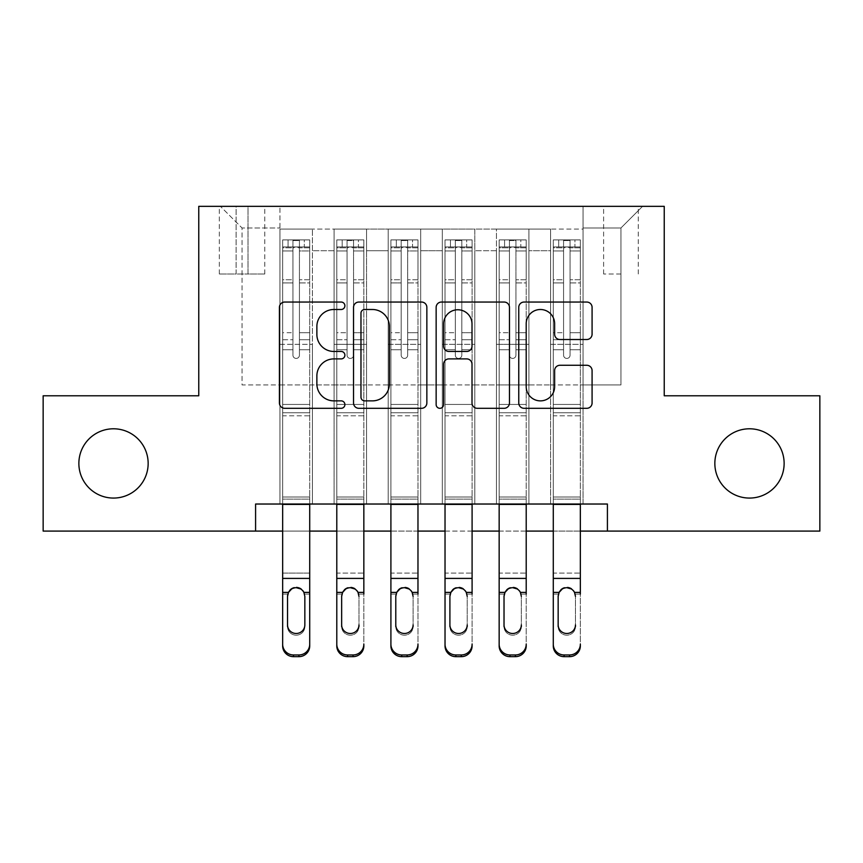 <?xml version="1.0" encoding="UTF-8"?>
<svg xmlns="http://www.w3.org/2000/svg" width="863" height="863" viewBox="0 0 863 863"><rect width="100%" height="100%" fill="white"/><g stroke="black" fill="none" stroke-linecap="round" stroke-linejoin="round"><path stroke-width="0.65" stroke-dasharray="4.32 3.24" d="M344.898 305.772A3.722 3.722 0 0 0 341.187 302.05L284.736 302.05A5.307 5.307 0 0 0 279.418 307.368L279.418 402.999A5.307 5.307 0 0 0 284.736 408.307L341.187 408.307A3.722 3.722 0 0 0 344.898 404.596A3.722 3.722 0 0 0 341.187 400.874L333.873 400.874A17.001 17.001 0 0 1 316.872 383.873L316.872 375.901A17.001 17.001 0 0 1 333.873 358.9L341.187 358.9A3.722 3.722 0 0 0 344.898 355.178A3.722 3.722 0 0 0 341.187 351.468L333.873 351.468A17.001 17.001 0 0 1 316.872 334.466L316.872 326.494A17.001 17.001 0 0 1 333.873 309.493L341.187 309.493A3.722 3.722 0 0 0 344.898 305.772M714.844 463.431A34.639 34.639 0 0 0 749.483 498.07A34.639 34.639 0 0 0 784.133 463.431A34.639 34.639 0 0 0 749.483 428.792A34.639 34.639 0 0 0 714.844 463.431M78.867 463.431A34.639 34.639 0 0 0 113.517 498.07A34.639 34.639 0 0 0 148.156 463.431A34.639 34.639 0 0 0 113.517 428.792A34.639 34.639 0 0 0 78.867 463.431M620.939 206.343L603.615 206.343L620.939 206.343M620.939 273.992L603.615 273.992L620.939 273.992M583.054 504.024L583.054 229.073L279.946 229.073L279.946 504.024L312.428 504.024L279.946 504.024L312.428 504.024L279.946 504.024L279.946 229.073L312.428 229.073L312.428 504.024L312.428 229.073L312.428 384.952L334.078 384.952L312.428 384.952L312.428 229.073L279.946 229.073L583.054 229.073L583.054 504.024L550.572 504.024L550.572 229.073L496.452 229.073L496.452 504.024L496.452 229.073L528.922 229.073L528.922 504.024L528.922 229.073L528.922 384.952L528.922 229.073L550.572 229.073L550.572 504.024L583.054 504.024L550.572 504.024L583.054 504.024L583.054 227.983L583.054 384.952L620.939 384.952L620.939 227.983L583.054 227.983L620.939 227.983L620.939 384.952L583.054 384.952L583.054 344.359L583.054 504.024M496.452 504.024L528.922 504.024L496.452 504.024L528.922 504.024L496.452 504.024L496.452 344.359L496.452 384.952L474.801 384.952L474.801 250.723L474.801 384.952L496.452 384.952L496.452 250.723L496.452 384.952L550.572 384.952L528.922 384.952L528.922 344.359L528.922 384.952L496.452 384.952L496.452 344.359L528.922 344.359L528.922 504.024L528.922 344.359L496.452 344.359L496.452 504.024M474.801 504.024L474.801 229.073L442.32 229.073L442.32 504.024L442.32 229.073L474.801 229.073L474.801 504.024L442.32 504.024L474.801 504.024L442.32 504.024L474.801 504.024L474.801 344.359L474.801 504.024M420.68 504.024L420.68 229.073L388.199 229.073L388.199 504.024L388.199 229.073L420.68 229.073L420.68 504.024L388.199 504.024L420.68 504.024L388.199 504.024L420.68 504.024L420.68 250.723L420.68 384.952L442.32 384.952L420.68 384.952L420.68 344.359L420.68 504.024M366.548 504.024L366.548 229.073L334.078 229.073L334.078 504.024L334.078 229.073L366.548 229.073L366.548 504.024L334.078 504.024L366.548 504.024L334.078 504.024L366.548 504.024L366.548 344.359L366.548 504.024M550.572 250.723L550.572 384.952L550.572 229.073L550.572 250.723L528.922 250.723L550.572 250.723M442.32 250.723L442.32 384.952L442.32 229.073L420.68 229.073L420.68 250.723L420.68 229.073L442.32 229.073L442.32 250.723L420.68 250.723L442.32 250.723M366.548 250.723L366.548 384.952L366.548 229.073L366.548 250.723L388.199 250.723L388.199 384.952L366.548 384.952L388.199 384.952L388.199 229.073L366.548 229.073L388.199 229.073L388.199 250.723L366.548 250.723M255.588 531.09L255.588 504.024L255.588 531.09L255.588 504.024L607.412 504.024L255.588 504.024L607.412 504.024L607.412 531.09L43.15 531.09L43.15 395.783L198.76 395.783L198.76 206.343L664.24 206.343L664.24 395.783L819.85 395.783L819.85 531.09L607.412 531.09L607.412 504.024L607.412 531.09M236.106 206.343L219.331 206.343L236.106 206.343L236.106 273.992L219.331 273.992L248.015 273.992L236.106 273.992L236.106 206.343M248.015 206.343L264.79 206.343L248.015 206.343L248.015 273.992L264.79 273.992L248.015 273.992L248.015 206.343M583.054 206.343L279.946 206.343L642.59 206.343L583.054 206.343L583.054 229.073L583.054 206.343M279.946 206.343L220.41 206.343L279.946 206.343L279.946 384.952L242.061 384.952L242.061 227.983L279.946 227.983L242.061 227.983L220.41 206.343L242.061 227.983L242.061 384.952L279.946 384.952L279.946 206.343M334.078 250.723L334.078 384.952L334.078 229.073L312.428 229.073L334.078 229.073L334.078 250.723L312.428 250.723L334.078 250.723M496.452 229.073L474.801 229.073L474.801 250.723L474.801 229.073L496.452 229.073L496.452 250.723L496.452 229.073M282.654 531.09L309.72 531.09M336.786 531.09L363.841 531.09M390.907 531.09L417.972 531.09M445.028 531.09L472.093 531.09M499.159 531.09L526.214 531.09M553.28 531.09L580.346 531.09M442.32 384.952L474.801 384.952L442.32 384.952L442.32 344.359L442.32 384.952M388.199 384.952L420.68 384.952L388.199 384.952L388.199 344.359L388.199 384.952M334.078 384.952L366.548 384.952L366.548 344.359L366.548 384.952L334.078 384.952L334.078 344.359L366.548 344.359L334.078 344.359L334.078 504.024L334.078 384.952M279.946 384.952L312.428 384.952L312.428 344.359L312.428 504.024L312.428 344.359L312.428 384.952L279.946 384.952L279.946 344.359L312.428 344.359L279.946 344.359L279.946 504.024L279.946 384.952M550.572 384.952L583.054 384.952L550.572 384.952L550.572 344.359L550.572 384.952M279.946 344.359L312.428 344.359L279.946 344.359M334.078 344.359L366.548 344.359L334.078 344.359M388.199 344.359L420.68 344.359L388.199 344.359L388.199 504.024L388.199 344.359L420.68 344.359L388.199 344.359M442.32 344.359L474.801 344.359L442.32 344.359L442.32 504.024L442.32 344.359L474.801 344.359L442.32 344.359M496.452 344.359L528.922 344.359L496.452 344.359M550.572 344.359L583.054 344.359L550.572 344.359L550.572 504.024L550.572 344.359L583.054 344.359L550.572 344.359M642.59 206.343L620.939 227.983L642.59 206.343M426.851 402.999L426.851 307.368A5.307 5.307 0 0 0 421.543 302.05L358.846 302.05A5.307 5.307 0 0 0 353.539 307.368L353.539 402.999A5.307 5.307 0 0 0 358.846 408.307L421.543 408.307A5.307 5.307 0 0 0 426.851 402.999M364.693 309.493A3.722 3.722 0 0 0 360.971 313.215L360.971 397.153A3.722 3.722 0 0 0 364.693 400.874L372.395 400.874A17.001 17.001 0 0 0 389.396 383.873L389.396 326.494A17.001 17.001 0 0 0 372.395 309.493L364.693 309.493M441.457 302.05L504.154 302.05A5.307 5.307 0 0 1 509.461 307.368L509.461 402.999A5.307 5.307 0 0 1 504.154 408.307L477.325 408.307A5.307 5.307 0 0 1 472.007 402.999L472.007 364.218A5.307 5.307 0 0 0 466.7 358.9L448.9 358.9A5.307 5.307 0 0 0 443.582 364.218L443.582 404.596A3.722 3.722 0 0 1 439.871 408.307A3.722 3.722 0 0 1 436.149 404.596L436.149 307.368A5.307 5.307 0 0 1 441.457 302.05M472.007 323.97A14.207 14.207 0 0 0 457.8 309.763A14.207 14.207 0 0 0 443.582 323.97L443.582 346.149A5.307 5.307 0 0 0 448.9 351.468L466.7 351.468A5.307 5.307 0 0 0 472.007 346.149L472.007 323.97M559.936 339.515L586.764 339.515A5.307 5.307 0 0 0 592.083 334.197L592.083 307.368A5.307 5.307 0 0 0 586.764 302.05L524.078 302.05A5.307 5.307 0 0 0 518.76 307.368L518.76 402.999A5.307 5.307 0 0 0 524.078 408.307L586.764 408.307A5.307 5.307 0 0 0 592.083 402.999L592.083 370.594A5.307 5.307 0 0 0 586.764 365.276L559.936 365.276A5.307 5.307 0 0 0 554.629 370.594L554.629 386.656A14.207 14.207 0 0 1 540.411 400.874A14.207 14.207 0 0 1 526.203 386.656L526.203 323.701A14.207 14.207 0 0 1 540.411 309.493A14.207 14.207 0 0 1 554.629 323.701L554.629 334.197A5.307 5.307 0 0 0 559.936 339.515M292.935 355.178A3.247 3.247 0 0 0 296.182 358.425A3.247 3.247 0 0 1 292.935 355.178L292.935 349.752L292.935 355.178A3.247 3.247 0 0 0 296.182 358.425A3.247 3.247 0 0 0 299.429 355.178A3.247 3.247 0 0 1 296.182 358.425A3.247 3.247 0 0 0 299.429 355.178L299.429 349.752L299.429 355.178A3.247 3.247 0 0 1 296.182 358.425A3.247 3.247 0 0 1 292.935 355.178L292.935 339.742L292.935 355.178M282.654 504.024L282.654 496.991L282.654 499.116L282.654 496.991L309.72 496.991L282.654 496.991L309.72 496.991L282.654 496.991L282.654 349.752L282.654 415.804L309.72 415.804L309.72 349.752L309.72 496.991L309.72 349.752L299.429 349.752L309.72 349.752L299.429 349.752L309.72 349.752L309.72 332.708L299.429 332.708L309.72 332.708L309.72 282.913L299.429 282.913L299.429 355.178L299.429 282.913L309.72 282.913L309.72 250.96L299.429 250.96L299.429 282.913L299.429 250.96L309.72 250.96L309.72 246.937L309.72 349.752L309.72 339.742L299.429 339.742L309.72 339.742L309.72 279.752L299.429 279.752L309.72 279.752L309.72 247.8L299.429 247.8L309.72 247.8L309.72 239.903L309.72 415.804L282.654 415.804L282.654 496.991L282.654 349.752L292.935 349.752L282.654 349.752L292.935 349.752L282.654 349.752L282.654 332.708L292.935 332.708L282.654 332.708L282.654 282.913L292.935 282.913L282.654 282.913L282.654 250.96L292.935 250.96L282.654 250.96L282.654 246.937L282.654 349.752L282.654 339.742L292.935 339.742L282.654 339.742L282.654 279.752L292.935 279.752L292.935 339.742L292.935 279.752L282.654 279.752L282.654 247.8L292.935 247.8L292.935 279.752L292.935 240.561L292.935 248.35L292.935 240.561L299.429 240.561L299.429 248.35C297.271 246.473 295.114 246.473 292.935 248.35L292.935 349.752L292.935 248.35C295.103 246.473 297.26 246.473 299.429 248.35L299.429 349.752L299.429 240.561L292.935 240.561L292.935 247.8L282.654 247.8L282.654 239.903L309.72 239.903L309.72 246.937L282.794 246.937L309.58 246.937L304.305 246.937L304.305 239.892L282.794 239.892L288.069 239.892L288.069 246.937L282.654 246.937L282.654 239.903L282.654 246.937L304.305 246.937L288.069 246.937L288.069 239.892L304.305 239.892L304.305 246.937L309.72 246.937L309.72 239.903L282.654 239.903L282.654 645.923A10.82 10.744 180 0 0 293.485 656.657L293.485 654.963A10.82 10.744 -0 0 1 282.654 644.23L282.654 594.089L287.681 594.089C288.814 589.709 291.651 587.347 296.182 587.023C300.723 587.347 303.56 589.709 304.693 594.089L304.844 596.387L304.693 594.089C303.56 589.709 300.723 587.347 296.182 587.023C291.651 587.347 288.814 589.709 287.681 594.089L287.53 595.718L287.681 594.089L282.654 594.089L282.654 573.097L282.654 594.089M298.889 654.963L298.889 656.657A10.82 10.744 180 0 0 309.72 645.923L309.72 496.991L309.72 499.116L282.654 499.116L282.654 573.097L309.72 573.097L309.72 644.23A10.82 10.744 -0 0 1 298.889 654.963L293.485 654.963M309.72 504.024L309.72 644.23M298.889 656.657L293.485 656.657M287.53 624.898L287.53 626.592A8.662 8.587 0 0 0 296.182 635.179A8.662 8.587 0 0 0 304.844 626.592L304.844 624.898L304.844 626.592A8.662 8.587 -0 0 1 296.182 635.179A8.662 8.587 -0 0 1 287.53 626.592L287.53 624.898A8.662 8.587 180 0 0 296.182 633.485M304.844 596.387L304.844 626.592L304.844 595.718L303.884 592.396L300.702 588.954M296.182 587.681L291.672 588.954M287.53 596.387L287.53 595.718L287.53 596.387M309.72 499.116L309.72 573.097L282.654 573.097L282.654 499.116L309.72 499.116M287.53 626.592L287.53 595.718M304.844 626.592L304.844 624.898L304.844 626.592M347.066 355.178A3.247 3.247 -155 0 0 350.313 358.425A3.247 3.247 25 0 1 347.066 355.178L347.066 349.752L347.066 355.178A3.247 3.247 -25 0 0 350.313 358.425A3.247 3.247 -155 0 0 353.56 355.178A3.247 3.247 25 0 1 350.313 358.425A3.247 3.247 -25 0 0 353.56 355.178L353.56 349.752L353.56 355.178A3.247 3.247 155 0 1 350.313 358.425A3.247 3.247 155 0 1 347.066 355.178L347.066 339.742L347.066 355.178M336.786 504.024L336.786 496.991L336.786 499.116L336.786 496.991L363.841 496.991L336.786 496.991L363.841 496.991L336.786 496.991L336.786 349.752L336.786 415.804L363.841 415.804L363.841 349.752L363.841 496.991L363.841 349.752L353.56 349.752L363.841 349.752L353.56 349.752L363.841 349.752L363.841 332.708L353.56 332.708L363.841 332.708L363.841 282.913L353.56 282.913L353.56 355.178L353.56 282.913L363.841 282.913L363.841 250.96L353.56 250.96L353.56 282.913L353.56 250.96L363.841 250.96L363.841 246.937L363.841 349.752L363.841 339.742L353.56 339.742L363.841 339.742L363.841 279.752L353.56 279.752L363.841 279.752L363.841 247.8L353.56 247.8L363.841 247.8L363.841 239.903L363.841 415.804L336.786 415.804L336.786 496.991L336.786 349.752L347.066 349.752L336.786 349.752L347.066 349.752L336.786 349.752L336.786 332.708L347.066 332.708L336.786 332.708L336.786 282.913L347.066 282.913L336.786 282.913L336.786 250.96L347.066 250.96L336.786 250.96L336.786 246.937L336.786 349.752L336.786 339.742L347.066 339.742L336.786 339.742L336.786 279.752L347.066 279.752L347.066 339.742L347.066 279.752L336.786 279.752L336.786 247.8L347.066 247.8L347.066 279.752L347.066 240.561L347.066 248.35L347.066 240.561L353.56 240.561L353.56 248.35C351.403 246.473 349.235 246.473 347.066 248.35L347.066 349.752L347.066 248.35C349.224 246.473 351.392 246.473 353.56 248.35L353.56 349.752L353.56 240.561L347.066 240.561L347.066 247.8L336.786 247.8L336.786 239.903L363.841 239.903L363.841 246.937L336.915 246.937L363.711 246.937L358.425 246.937L358.425 239.892L336.915 239.892L342.19 239.892L342.19 246.937L336.786 246.937L336.786 239.903L336.786 246.937L358.425 246.937L342.19 246.937L342.19 239.892L358.425 239.892L358.425 246.937L363.841 246.937L363.841 239.903L336.786 239.903L336.786 645.923A10.82 10.744 180 0 0 347.606 656.657L347.606 654.963A10.82 10.744 0 0 1 336.786 644.23L336.786 594.089L336.786 644.23M353.021 654.963L353.021 656.657A10.82 10.744 180 0 0 363.841 645.923L363.841 496.991L363.841 499.116L336.786 499.116L336.786 594.089L341.802 594.089C342.945 589.709 345.772 587.347 350.313 587.023C354.844 587.347 357.681 589.709 358.825 594.089L358.976 596.387L358.825 594.089C357.681 589.709 354.844 587.347 350.313 587.023C345.772 587.347 342.945 589.709 341.802 594.089L341.651 595.718L341.802 594.089L336.786 594.089L336.786 573.097L363.841 573.097L363.841 644.23A10.82 10.744 0 0 1 353.021 654.963L347.606 654.963M363.841 504.024L363.841 594.089L358.825 594.089L363.841 594.089M353.021 656.657L347.606 656.657M341.651 626.592L341.651 624.898L341.651 626.592A8.662 8.587 -0 0 0 350.313 635.179A8.662 8.587 -0 0 0 358.976 626.592L358.976 595.718L358.976 626.592A8.662 8.587 0 0 1 350.313 635.179A8.662 8.587 0 0 1 341.651 626.592L341.651 595.718M358.976 596.387L358.016 592.396L354.822 588.944M350.313 587.681L345.793 588.954M401.187 355.178A3.247 3.247 -155 0 0 404.434 358.425A3.247 3.247 25 0 1 401.187 355.178L401.187 349.752L401.187 355.178A3.247 3.247 -25 0 0 404.434 358.425A3.247 3.247 -155 0 0 407.681 355.178A3.247 3.247 25 0 1 404.434 358.425A3.247 3.247 -25 0 0 407.681 355.178L407.681 349.752L407.681 355.178A3.247 3.247 155 0 1 404.434 358.425A3.247 3.247 155 0 1 401.187 355.178L401.187 339.742L401.187 355.178M390.907 504.024L390.907 496.991L390.907 499.116L390.907 496.991L417.972 496.991L390.907 496.991L417.972 496.991L390.907 496.991L390.907 349.752L390.907 415.804L417.972 415.804L417.972 349.752L417.972 496.991L417.972 349.752L407.681 349.752L417.972 349.752L407.681 349.752L417.972 349.752L417.972 332.708L407.681 332.708L417.972 332.708L417.972 282.913L407.681 282.913L407.681 355.178L407.681 282.913L417.972 282.913L417.972 250.96L407.681 250.96L407.681 282.913L407.681 250.96L417.972 250.96L417.972 246.937L417.972 349.752L417.972 339.742L407.681 339.742L417.972 339.742L417.972 279.752L407.681 279.752L417.972 279.752L417.972 247.8L407.681 247.8L417.972 247.8L417.972 239.903L417.972 415.804L390.907 415.804L390.907 496.991L390.907 349.752L401.187 349.752L390.907 349.752L401.187 349.752L390.907 349.752L390.907 332.708L401.187 332.708L390.907 332.708L390.907 282.913L401.187 282.913L390.907 282.913L390.907 250.96L401.187 250.96L390.907 250.96L390.907 246.937L390.907 349.752L390.907 339.742L401.187 339.742L390.907 339.742L390.907 279.752L401.187 279.752L401.187 339.742L401.187 279.752L390.907 279.752L390.907 247.8L401.187 247.8L401.187 279.752L401.187 240.561L401.187 248.35L401.187 240.561L407.681 240.561L407.681 248.35C405.524 246.473 403.355 246.473 401.187 248.35L401.187 349.752L401.187 248.35C403.345 246.473 405.513 246.473 407.681 248.35L407.681 349.752L407.681 240.561L401.187 240.561L401.187 247.8L390.907 247.8L390.907 239.903L417.972 239.903L417.972 246.937L391.036 246.937L417.832 246.937L412.557 246.937L412.557 239.892L391.036 239.892L396.322 239.892L396.322 246.937L390.907 246.937L390.907 239.903L390.907 246.937L412.557 246.937L396.322 246.937L396.322 239.892L412.557 239.892L412.557 246.937L417.972 246.937L417.972 239.903L390.907 239.903L390.907 645.923A10.82 10.744 180 0 0 401.726 656.657L401.726 654.963A10.82 10.744 0 0 1 390.907 644.23L390.907 594.089L390.907 644.23M407.142 654.963L407.142 656.657A10.82 10.744 180 0 0 417.972 645.923L417.972 496.991L417.972 499.116L390.907 499.116L390.907 594.089L395.934 594.089C397.066 589.709 399.903 587.347 404.434 587.023C408.976 587.347 411.813 589.709 412.946 594.089L413.097 596.387L412.946 594.089C411.813 589.709 408.976 587.347 404.434 587.023C399.903 587.347 397.066 589.709 395.934 594.089L395.783 595.718L395.934 594.089L390.907 594.089L390.907 573.097L417.972 573.097L417.972 644.23A10.82 10.744 0 0 1 407.142 654.963L401.726 654.963M417.972 504.024L417.972 594.089L412.946 594.089L417.972 594.089M407.142 656.657L401.726 656.657M395.783 626.592L395.783 624.898L395.783 626.592A8.662 8.587 -0 0 0 404.434 635.179A8.662 8.587 -0 0 0 413.097 626.592L413.097 595.718L413.097 626.592A8.662 8.587 0 0 1 404.434 635.179A8.662 8.587 0 0 1 395.783 626.592L395.783 595.718M413.097 596.387L412.136 592.396L408.943 588.944M404.434 587.681L399.914 588.954M455.319 355.178A3.247 3.247 -155 0 0 458.566 358.425A3.247 3.247 25 0 1 455.319 355.178L455.319 349.752L455.319 355.178A3.247 3.247 -25 0 0 458.566 358.425A3.247 3.247 -155 0 0 461.813 355.178A3.247 3.247 25 0 1 458.566 358.425A3.247 3.247 -25 0 0 461.813 355.178L461.813 349.752L461.813 355.178A3.247 3.247 155 0 1 458.566 358.425A3.247 3.247 155 0 1 455.319 355.178L455.319 339.742L455.319 355.178M445.028 504.024L445.028 496.991L445.028 499.116L445.028 496.991L472.093 496.991L445.028 496.991L472.093 496.991L445.028 496.991L445.028 349.752L445.028 415.804L472.093 415.804L472.093 349.752L472.093 496.991L472.093 349.752L461.813 349.752L472.093 349.752L461.813 349.752L472.093 349.752L472.093 332.708L461.813 332.708L472.093 332.708L472.093 282.913L461.813 282.913L461.813 355.178L461.813 282.913L472.093 282.913L472.093 250.96L461.813 250.96L461.813 282.913L461.813 250.96L472.093 250.96L472.093 246.937L472.093 349.752L472.093 339.742L461.813 339.742L472.093 339.742L472.093 279.752L461.813 279.752L472.093 279.752L472.093 247.8L461.813 247.8L472.093 247.8L472.093 239.903L472.093 415.804L445.028 415.804L445.028 496.991L445.028 349.752L455.319 349.752L445.028 349.752L455.319 349.752L445.028 349.752L445.028 332.708L455.319 332.708L445.028 332.708L445.028 282.913L455.319 282.913L445.028 282.913L445.028 250.96L455.319 250.96L445.028 250.96L445.028 246.937L445.028 349.752L445.028 339.742L455.319 339.742L445.028 339.742L445.028 279.752L455.319 279.752L455.319 339.742L455.319 279.752L445.028 279.752L445.028 247.8L455.319 247.8L455.319 279.752L455.319 240.561L455.319 248.35L455.319 240.561L461.813 240.561L461.813 248.35C459.655 246.473 457.487 246.473 455.319 248.35L455.319 349.752L455.319 248.35C457.476 246.473 459.645 246.473 461.813 248.35L461.813 349.752L461.813 240.561L455.319 240.561L455.319 247.8L445.028 247.8L445.028 239.903L472.093 239.903L472.093 246.937L445.168 246.937L471.964 246.937L466.678 246.937L466.678 239.892L445.168 239.892L450.443 239.892L450.443 246.937L445.028 246.937L445.028 239.903L445.028 246.937L466.678 246.937L450.443 246.937L450.443 239.892L466.678 239.892L466.678 246.937L472.093 246.937L472.093 239.903L445.028 239.903L445.028 645.923A10.82 10.744 180 0 0 455.858 656.657L455.858 654.963A10.82 10.744 0 0 1 445.028 644.23L445.028 594.089L445.028 644.23M461.274 654.963L461.274 656.657A10.82 10.744 180 0 0 472.093 645.923L472.093 496.991L472.093 499.116L445.028 499.116L445.028 594.089L450.055 594.089C451.187 589.709 454.024 587.347 458.566 587.023C463.097 587.347 465.934 589.709 467.066 594.089L467.217 596.387L467.066 594.089C465.934 589.709 463.097 587.347 458.566 587.023C454.024 587.347 451.187 589.709 450.055 594.089L449.903 595.718L450.055 594.089L445.028 594.089L445.028 573.097L472.093 573.097L472.093 644.23A10.82 10.744 0 0 1 461.274 654.963L455.858 654.963M472.093 504.024L472.093 594.089L467.066 594.089L472.093 594.089M461.274 656.657L455.858 656.657M449.903 626.592L449.903 624.898L449.903 626.592A8.662 8.587 -0 0 0 458.566 635.179A8.662 8.587 -0 0 0 467.217 626.592L467.217 595.718L467.217 626.592A8.662 8.587 0 0 1 458.566 635.179A8.662 8.587 0 0 1 449.903 626.592L449.903 595.718M467.217 596.387L466.268 592.396L463.075 588.944M458.566 587.681L454.046 588.954M509.44 355.178A3.247 3.247 -155 0 0 512.687 358.425A3.247 3.247 25 0 1 509.44 355.178L509.44 349.752L509.44 355.178A3.247 3.247 -25 0 0 512.687 358.425A3.247 3.247 -155 0 0 515.934 355.178A3.247 3.247 25 0 1 512.687 358.425A3.247 3.247 -25 0 0 515.934 355.178L515.934 349.752L515.934 355.178A3.247 3.247 155 0 1 512.687 358.425A3.247 3.247 155 0 1 509.44 355.178L509.44 339.742L509.44 355.178M499.159 504.024L499.159 496.991L499.159 499.116L499.159 496.991L526.214 496.991L499.159 496.991L526.214 496.991L499.159 496.991L499.159 349.752L499.159 415.804L526.214 415.804L526.214 349.752L526.214 496.991L526.214 349.752L515.934 349.752L526.214 349.752L515.934 349.752L526.214 349.752L526.214 332.708L515.934 332.708L526.214 332.708L526.214 282.913L515.934 282.913L515.934 355.178L515.934 282.913L526.214 282.913L526.214 250.96L515.934 250.96L515.934 282.913L515.934 250.96L526.214 250.96L526.214 246.937L526.214 349.752L526.214 339.742L515.934 339.742L526.214 339.742L526.214 279.752L515.934 279.752L526.214 279.752L526.214 247.8L515.934 247.8L526.214 247.8L526.214 239.903L526.214 415.804L499.159 415.804L499.159 496.991L499.159 349.752L509.44 349.752L499.159 349.752L509.44 349.752L499.159 349.752L499.159 332.708L509.44 332.708L499.159 332.708L499.159 282.913L509.44 282.913L499.159 282.913L499.159 250.96L509.44 250.96L499.159 250.96L499.159 246.937L499.159 349.752L499.159 339.742L509.44 339.742L499.159 339.742L499.159 279.752L509.44 279.752L509.44 339.742L509.44 279.752L499.159 279.752L499.159 247.8L509.44 247.8L509.44 279.752L509.44 240.561L509.44 248.35L509.44 240.561L515.934 240.561L515.934 248.35C513.776 246.473 511.608 246.473 509.44 248.35L509.44 349.752L509.44 248.35C511.597 246.473 513.765 246.473 515.934 248.35L515.934 349.752L515.934 240.561L509.44 240.561L509.44 247.8L499.159 247.8L499.159 239.903L526.214 239.903L526.214 246.937L499.289 246.937L526.085 246.937L520.81 246.937L520.81 239.892L499.289 239.892L504.575 239.892L504.575 246.937L499.159 246.937L499.159 239.903L499.159 246.937L520.81 246.937L504.575 246.937L504.575 239.892L520.81 239.892L520.81 246.937L526.214 246.937L526.214 239.903L499.159 239.903L499.159 645.923A10.82 10.744 180 0 0 509.979 656.657L509.979 654.963A10.82 10.744 0 0 1 499.159 644.23L499.159 594.089L499.159 644.23M515.394 654.963L515.394 656.657A10.82 10.744 180 0 0 526.214 645.923L526.214 496.991L526.214 499.116L499.159 499.116L499.159 594.089L504.175 594.089C505.319 589.709 508.156 587.347 512.687 587.023C517.228 587.347 520.055 589.709 521.198 594.089L521.349 596.387L521.198 594.089C520.055 589.709 517.228 587.347 512.687 587.023C508.156 587.347 505.319 589.709 504.175 594.089L504.024 595.718L504.175 594.089L499.159 594.089L499.159 573.097L526.214 573.097L526.214 644.23A10.82 10.744 0 0 1 515.394 654.963L509.979 654.963M526.214 504.024L526.214 594.089L521.198 594.089L526.214 594.089M515.394 656.657L509.979 656.657M504.024 626.592L504.024 624.898L504.024 626.592A8.662 8.587 -0 0 0 512.687 635.179A8.662 8.587 -0 0 0 521.349 626.592L521.349 595.718L521.349 626.592A8.662 8.587 0 0 1 512.687 635.179A8.662 8.587 0 0 1 504.024 626.592L504.024 595.718M521.349 596.387L520.389 592.396L517.196 588.944M512.687 587.681L508.167 588.954M363.841 499.116L363.841 573.097L336.786 573.097L336.786 499.116L363.841 499.116M358.976 626.592L358.976 624.898M417.972 499.116L417.972 573.097L390.907 573.097L390.907 499.116L417.972 499.116M413.097 626.592L413.097 624.898M472.093 499.116L472.093 573.097L445.028 573.097L445.028 499.116L472.093 499.116M467.217 626.592L467.217 624.898M526.214 499.116L526.214 573.097L499.159 573.097L499.159 499.116L526.214 499.116M521.349 626.592L521.349 624.898M563.571 355.178A3.247 3.247 -155 0 0 566.818 358.425A3.247 3.247 25 0 1 563.571 355.178L563.571 349.752L563.571 355.178A3.247 3.247 -25 0 0 566.818 358.425A3.247 3.247 -155 0 0 570.065 355.178A3.247 3.247 25 0 1 566.818 358.425A3.247 3.247 -25 0 0 570.065 355.178L570.065 349.752L570.065 355.178A3.247 3.247 155 0 1 566.818 358.425A3.247 3.247 155 0 1 563.571 355.178L563.571 339.742L563.571 355.178M553.28 504.024L553.28 496.991L553.28 499.116L553.28 496.991L580.346 496.991L553.28 496.991L580.346 496.991L553.28 496.991L553.28 349.752L553.28 415.804L580.346 415.804L580.346 349.752L580.346 496.991L580.346 349.752L570.065 349.752L580.346 349.752L570.065 349.752L580.346 349.752L580.346 332.708L570.065 332.708L580.346 332.708L580.346 282.913L570.065 282.913L570.065 355.178L570.065 282.913L580.346 282.913L580.346 250.96L570.065 250.96L570.065 282.913L570.065 250.96L580.346 250.96L580.346 246.937L580.346 349.752L580.346 339.742L570.065 339.742L580.346 339.742L580.346 279.752L570.065 279.752L580.346 279.752L580.346 247.8L570.065 247.8L580.346 247.8L580.346 239.903L580.346 415.804L553.28 415.804L553.28 496.991L553.28 349.752L563.571 349.752L553.28 349.752L563.571 349.752L553.28 349.752L553.28 332.708L563.571 332.708L553.28 332.708L553.28 282.913L563.571 282.913L553.28 282.913L553.28 250.96L563.571 250.96L553.28 250.96L553.28 246.937L553.28 349.752L553.28 339.742L563.571 339.742L553.28 339.742L553.28 279.752L563.571 279.752L563.571 339.742L563.571 279.752L553.28 279.752L553.28 247.8L563.571 247.8L563.571 279.752L563.571 240.561L563.571 248.35L563.571 240.561L570.065 240.561L570.065 248.35C567.897 246.473 565.74 246.473 563.571 248.35L563.571 349.752L563.571 248.35C565.729 246.473 567.886 246.473 570.065 248.35L570.065 349.752L570.065 240.561L563.571 240.561L563.571 247.8L553.28 247.8L553.28 239.903L580.346 239.903L580.346 246.937L553.42 246.937L580.206 246.937L574.931 246.937L574.931 239.892L553.42 239.892L558.695 239.892L558.695 246.937L553.28 246.937L553.28 239.903L553.28 246.937L574.931 246.937L558.695 246.937L558.695 239.892L574.931 239.892L574.931 246.937L580.346 246.937L580.346 239.903L553.28 239.903L553.28 645.923A10.82 10.744 180 0 0 564.111 656.657L564.111 654.963A10.82 10.744 0 0 1 553.28 644.23L553.28 594.089L553.28 644.23M569.515 654.963L569.515 656.657A10.82 10.744 180 0 0 580.346 645.923L580.346 496.991L580.346 499.116L553.28 499.116L553.28 594.089L558.307 594.089C559.44 589.709 562.277 587.347 566.818 587.023C571.349 587.347 574.186 589.709 575.319 594.089L575.47 596.387L575.319 594.089C574.186 589.709 571.349 587.347 566.818 587.023C562.277 587.347 559.44 589.709 558.307 594.089L558.156 595.718L558.307 594.089L553.28 594.089L553.28 573.097L580.346 573.097L580.346 644.23A10.82 10.744 0 0 1 569.515 654.963L564.111 654.963M580.346 504.024L580.346 594.089L575.319 594.089L580.346 594.089M569.515 656.657L564.111 656.657M558.156 626.592L558.156 624.898L558.156 626.592A8.662 8.587 -0 0 0 566.818 635.179A8.662 8.587 -0 0 0 575.47 626.592L575.47 595.718L575.47 626.592A8.662 8.587 0 0 1 566.818 635.179A8.662 8.587 0 0 1 558.156 626.592L558.156 595.718M575.47 596.387L574.51 592.396L571.317 588.944M566.818 587.681L562.298 588.954M580.346 499.116L580.346 573.097L553.28 573.097L553.28 499.116L580.346 499.116M575.47 626.592L575.47 624.898M496.452 250.723L474.801 250.723L496.452 250.723M309.58 239.892L282.794 239.892L309.58 239.892M282.794 246.937L309.58 246.937L282.794 246.937M309.72 404.434L282.654 404.434L309.72 404.434M309.72 594.089L304.693 594.089L309.72 594.089M288.49 592.396L282.654 592.396M309.72 592.396L303.884 592.396M309.72 578.404L282.654 578.404M309.72 412.751L282.654 412.751L309.72 412.751M309.72 504.413L282.654 504.413M363.711 239.892L336.915 239.892L363.711 239.892M336.915 246.937L363.711 246.937L336.915 246.937M363.841 404.434L336.786 404.434L363.841 404.434M342.611 592.396L336.786 592.396M363.841 592.396L358.016 592.396M363.841 578.404L336.786 578.404M363.841 412.751L336.786 412.751L363.841 412.751M363.841 504.413L336.786 504.413M417.832 239.892L391.036 239.892L417.832 239.892M391.036 246.937L417.832 246.937L391.036 246.937M417.972 404.434L390.907 404.434L417.972 404.434M396.732 592.396L390.907 592.396M417.972 592.396L412.136 592.396M417.972 578.404L390.907 578.404M417.972 412.751L390.907 412.751L417.972 412.751M417.972 504.413L390.907 504.413M471.964 239.892L445.168 239.892L471.964 239.892M445.168 246.937L471.964 246.937L445.168 246.937M472.093 404.434L445.028 404.434L472.093 404.434M450.864 592.396L445.028 592.396M472.093 592.396L466.268 592.396M472.093 578.404L445.028 578.404M472.093 412.751L445.028 412.751L472.093 412.751M472.093 504.413L445.028 504.413M526.085 239.892L499.289 239.892L526.085 239.892M499.289 246.937L526.085 246.937L499.289 246.937M526.214 404.434L499.159 404.434L526.214 404.434M504.984 592.396L499.159 592.396M526.214 592.396L520.389 592.396M526.214 578.404L499.159 578.404M526.214 412.751L499.159 412.751L526.214 412.751M526.214 504.413L499.159 504.413M580.206 239.892L553.42 239.892L580.206 239.892M553.42 246.937L580.206 246.937L553.42 246.937M580.346 404.434L553.28 404.434L580.346 404.434M559.116 592.396L553.28 592.396M580.346 592.396L574.51 592.396M580.346 578.404L553.28 578.404M580.346 412.751L553.28 412.751L580.346 412.751M580.346 504.413L553.28 504.413M603.615 273.992L603.615 206.343M219.331 273.992L219.331 206.343M264.79 273.992L264.79 206.343M638.264 273.992L638.264 206.343"/><path stroke-width="1.29" d="M344.898 305.772A3.722 3.722 0 0 0 341.187 302.05L284.736 302.05A5.307 5.307 0 0 0 279.418 307.368L279.418 402.999A5.307 5.307 0 0 0 284.736 408.307L341.187 408.307A3.722 3.722 0 0 0 344.898 404.596A3.722 3.722 0 0 0 341.187 400.874L333.873 400.874A17.001 17.001 0 0 1 316.872 383.873L316.872 375.901A17.001 17.001 0 0 1 333.873 358.9L341.187 358.9A3.722 3.722 0 0 0 344.898 355.178A3.722 3.722 0 0 0 341.187 351.468L333.873 351.468A17.001 17.001 0 0 1 316.872 334.466L316.872 326.494A17.001 17.001 0 0 1 333.873 309.493L341.187 309.493A3.722 3.722 0 0 0 344.898 305.772M714.844 463.431A34.639 34.639 0 0 0 749.483 498.07A34.639 34.639 0 0 0 784.133 463.431A34.639 34.639 0 0 0 749.483 428.792A34.639 34.639 0 0 0 714.844 463.431M78.867 463.431A34.639 34.639 0 0 0 113.517 498.07A34.639 34.639 0 0 0 148.156 463.431A34.639 34.639 0 0 0 113.517 428.792A34.639 34.639 0 0 0 78.867 463.431M586.764 339.515A5.307 5.307 0 0 0 592.083 334.197L592.083 307.368A5.307 5.307 0 0 0 586.764 302.05L524.078 302.05A5.307 5.307 0 0 0 518.76 307.368L518.76 402.999A5.307 5.307 0 0 0 524.078 408.307L586.764 408.307A5.307 5.307 0 0 0 592.083 402.999L592.083 370.594A5.307 5.307 0 0 0 586.764 365.276L559.936 365.276A5.307 5.307 0 0 0 554.629 370.594L554.629 386.656A14.207 14.207 0 0 1 540.411 400.874A14.207 14.207 0 0 1 526.203 386.656L526.203 323.701A14.207 14.207 0 0 1 540.411 309.493A14.207 14.207 0 0 1 554.629 323.701L554.629 334.197A5.307 5.307 0 0 0 559.936 339.515L586.764 339.515M255.588 531.09L43.15 531.09L43.15 395.783L198.76 395.783L198.76 206.343L664.24 206.343L664.24 395.783L819.85 395.783L819.85 531.09L607.412 531.09L607.412 504.024L255.588 504.024L255.588 531.09L282.654 531.09M426.851 307.368A5.307 5.307 0 0 0 421.543 302.05L358.846 302.05A5.307 5.307 0 0 0 353.539 307.368L353.539 402.999A5.307 5.307 0 0 0 358.846 408.307L421.543 408.307A5.307 5.307 0 0 0 426.851 402.999L426.851 307.368M441.457 302.05L504.154 302.05A5.307 5.307 0 0 1 509.461 307.368L509.461 402.999A5.307 5.307 0 0 1 504.154 408.307L477.325 408.307A5.307 5.307 0 0 1 472.007 402.999L472.007 364.218A5.307 5.307 0 0 0 466.7 358.9L448.9 358.9A5.307 5.307 0 0 0 443.582 364.218L443.582 404.596A3.722 3.722 0 0 1 439.871 408.307A3.722 3.722 0 0 1 436.149 404.596L436.149 307.368A5.307 5.307 0 0 1 441.457 302.05M309.72 531.09L336.786 531.09M363.841 531.09L390.907 531.09M417.972 531.09L445.028 531.09M472.093 531.09L499.159 531.09M526.214 531.09L553.28 531.09M580.346 531.09L607.412 531.09M364.693 309.493A3.722 3.722 0 0 0 360.971 313.215L360.971 397.153A3.722 3.722 0 0 0 364.693 400.874L372.395 400.874A17.001 17.001 0 0 0 389.396 383.873L389.396 326.494A17.001 17.001 0 0 0 372.395 309.493L364.693 309.493M472.007 323.97A14.207 14.207 0 0 0 457.8 309.763A14.207 14.207 0 0 0 443.582 323.97L443.582 346.149A5.307 5.307 0 0 0 448.9 351.468L466.7 351.468A5.307 5.307 0 0 0 472.007 346.149L472.007 323.97M282.654 594.089L282.654 644.23A10.82 10.744 0 0 0 293.485 654.963L298.889 654.963A10.82 10.744 0 0 0 309.72 644.23L309.72 645.923A10.82 10.744 180 0 1 298.889 656.657L298.889 654.963M304.844 624.898L304.844 596.387L304.844 624.898A8.662 8.587 180 0 1 296.182 633.485A8.662 8.587 180 0 0 304.844 624.898M287.53 626.592L287.53 624.898A8.662 8.587 180 0 0 296.182 633.485M291.672 588.954L288.49 592.396L287.53 595.718M300.702 588.954L296.182 587.681C299.634 587.811 302.201 589.386 303.884 592.396L304.844 596.387M309.72 504.024L309.72 644.23M282.654 504.024L282.654 645.923A10.82 10.744 180 0 0 293.485 656.657L298.889 656.657M282.654 592.396L288.49 592.396L287.53 596.387L287.53 624.898M288.49 592.396C290.162 589.386 292.73 587.822 296.182 587.681M336.786 504.024L336.786 644.23A10.82 10.744 -0 0 0 347.606 654.963L353.021 654.963A10.82 10.744 -0 0 0 363.841 644.23L363.841 645.923A10.82 10.744 180 0 1 353.021 656.657L353.021 654.963M363.841 594.089L363.841 504.024M358.976 626.592L358.976 624.898A8.662 8.587 180 0 1 350.313 633.485A8.662 8.587 180 0 0 358.976 624.898M341.651 626.592L341.651 624.898A8.662 8.587 180 0 0 350.313 633.485A8.662 8.587 180 0 1 341.651 624.898L341.651 595.718M345.793 588.954L342.611 592.396L341.651 596.387L342.611 592.396C344.283 589.386 346.85 587.822 350.313 587.681C353.765 587.811 356.333 589.386 358.016 592.396L358.976 596.387M354.822 588.944L350.313 587.681M390.907 504.024L390.907 644.23A10.82 10.744 -0 0 0 401.726 654.963L407.142 654.963A10.82 10.744 -0 0 0 417.972 644.23L417.972 645.923A10.82 10.744 180 0 1 407.142 656.657L407.142 654.963M417.972 594.089L417.972 504.024M413.097 626.592L413.097 624.898A8.662 8.587 180 0 1 404.434 633.485A8.662 8.587 180 0 0 413.097 624.898M395.783 626.592L395.783 624.898A8.662 8.587 180 0 0 404.434 633.485A8.662 8.587 180 0 1 395.783 624.898L395.783 595.718M399.914 588.954L396.732 592.396L395.783 596.387L396.732 592.396C398.415 589.386 400.971 587.822 404.434 587.681C407.886 587.811 410.454 589.386 412.136 592.396L413.097 596.387M408.943 588.944L404.434 587.681M445.028 504.024L445.028 644.23A10.82 10.744 -0 0 0 455.858 654.963L461.274 654.963A10.82 10.744 -0 0 0 472.093 644.23L472.093 645.923A10.82 10.744 180 0 1 461.274 656.657L461.274 654.963M472.093 594.089L472.093 504.024M467.217 626.592L467.217 624.898A8.662 8.587 180 0 1 458.566 633.485A8.662 8.587 180 0 0 467.217 624.898M449.903 626.592L449.903 624.898A8.662 8.587 180 0 0 458.566 633.485A8.662 8.587 180 0 1 449.903 624.898L449.903 595.718M454.046 588.954L450.864 592.396L449.903 596.387L450.864 592.396C452.536 589.386 455.103 587.822 458.566 587.681C462.018 587.811 464.585 589.386 466.268 592.396L467.217 596.387M463.075 588.944L458.566 587.681M499.159 504.024L499.159 644.23A10.82 10.744 -0 0 0 509.979 654.963L515.394 654.963A10.82 10.744 -0 0 0 526.214 644.23L526.214 645.923A10.82 10.744 180 0 1 515.394 656.657L515.394 654.963M526.214 594.089L526.214 504.024M521.349 626.592L521.349 624.898A8.662 8.587 180 0 1 512.687 633.485A8.662 8.587 180 0 0 521.349 624.898M504.024 626.592L504.024 624.898A8.662 8.587 180 0 0 512.687 633.485A8.662 8.587 180 0 1 504.024 624.898L504.024 595.718M508.167 588.954L504.984 592.396L504.024 596.387L504.984 592.396C506.657 589.386 509.224 587.822 512.687 587.681C516.139 587.811 518.706 589.386 520.389 592.396L521.349 596.387M517.196 588.944L512.687 587.681M347.606 654.963L347.606 656.657L353.021 656.657M347.606 656.657A10.82 10.744 180 0 1 336.786 645.923L336.786 644.23M401.726 654.963L401.726 656.657L407.142 656.657M401.726 656.657A10.82 10.744 180 0 1 390.907 645.923L390.907 644.23M455.858 654.963L455.858 656.657L461.274 656.657M455.858 656.657A10.82 10.744 180 0 1 445.028 645.923L445.028 644.23M509.979 654.963L509.979 656.657L515.394 656.657M509.979 656.657A10.82 10.744 180 0 1 499.159 645.923L499.159 644.23M553.28 504.024L553.28 644.23A10.82 10.744 -0 0 0 564.111 654.963L569.515 654.963A10.82 10.744 -0 0 0 580.346 644.23L580.346 645.923A10.82 10.744 180 0 1 569.515 656.657L569.515 654.963M580.346 594.089L580.346 504.024M575.47 626.592L575.47 624.898A8.662 8.587 180 0 1 566.818 633.485A8.662 8.587 180 0 0 575.47 624.898M558.156 626.592L558.156 624.898A8.662 8.587 180 0 0 566.818 633.485A8.662 8.587 180 0 1 558.156 624.898L558.156 595.718M562.298 588.954L559.116 592.396L558.156 596.387L559.116 592.396C560.788 589.386 563.356 587.822 566.818 587.681C570.26 587.811 572.827 589.386 574.51 592.396L575.47 596.387M571.317 588.944L566.818 587.681M564.111 654.963L564.111 656.657L569.515 656.657M564.111 656.657A10.82 10.744 180 0 1 553.28 645.923L553.28 644.23M303.884 592.396L309.72 592.396M282.654 578.404L309.72 578.404M282.654 504.413L309.72 504.413M293.485 654.963L293.485 656.657M358.016 592.396L363.841 592.396M336.786 592.396L342.611 592.396M336.786 578.404L363.841 578.404M336.786 504.413L363.841 504.413M412.136 592.396L417.972 592.396M390.907 592.396L396.732 592.396M390.907 578.404L417.972 578.404M390.907 504.413L417.972 504.413M466.268 592.396L472.093 592.396M445.028 592.396L450.864 592.396M445.028 578.404L472.093 578.404M445.028 504.413L472.093 504.413M520.389 592.396L526.214 592.396M499.159 592.396L504.984 592.396M499.159 578.404L526.214 578.404M499.159 504.413L526.214 504.413M574.51 592.396L580.346 592.396M553.28 592.396L559.116 592.396M553.28 578.404L580.346 578.404M553.28 504.413L580.346 504.413"/></g></svg>

